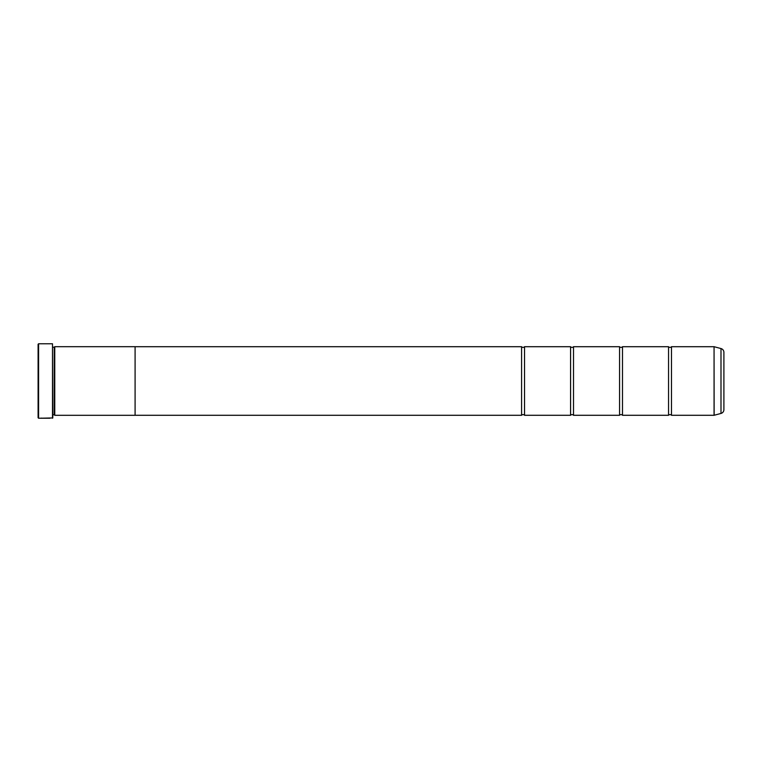 <?xml version="1.0" encoding="UTF-8"?>
<svg xmlns="http://www.w3.org/2000/svg" width="762" height="762" viewBox="0 0 762 762"><rect width="100%" height="100%" fill="white"/><g stroke="black" fill="none" stroke-linecap="round" stroke-linejoin="round"><path stroke-width="1.14" d="M720.995 413.442L720.995 348.558A3.915 3.915 0 0 1 723.9 352.339L723.9 409.661A3.915 3.915 0 0 1 720.995 413.442L714.061 415.29L714.061 346.71L671.484 346.71L671.484 415.29A1.915 1.915 0 0 0 668.55 415.29L622.497 415.29A1.915 1.915 0 0 0 619.563 415.29L573.51 415.29A1.915 1.915 0 0 0 570.576 415.29L524.532 415.29A1.915 1.915 0 0 0 521.589 415.29L135.093 415.29L135.093 346.691L54.759 346.691L54.759 415.309L54.264 414.814L54.264 347.186L54.759 346.691M671.484 346.71A1.915 1.915 0 0 1 668.55 346.71L668.55 415.29M668.55 346.71L622.497 346.71L622.497 415.29M622.497 346.71A1.915 1.915 0 0 1 619.563 346.71L619.563 415.29M619.563 346.71L573.51 346.71L573.51 415.29M573.51 346.71A1.915 1.915 0 0 1 570.576 346.71L570.576 415.29M570.576 346.71L524.532 346.71L524.532 415.29M524.532 346.71A1.915 1.915 0 0 1 521.589 346.71L521.589 415.29M714.061 346.71L714.137 415.28M50.14 418.128L38.586 418.233L38.1 417.738L38.1 344.262L38.586 343.767L38.586 418.233M52.502 418.233L52.502 343.767L52.797 417.938L40.348 418.224L49.825 418.233M723.9 386.486L723.9 375.514L723.9 386.486M52.502 343.767L38.586 343.767M52.797 414.814L54.264 414.814M52.797 347.186L54.264 347.186M714.061 415.29L671.484 415.29M720.995 348.558L714.137 346.72M135.093 415.309L54.759 415.309M521.589 346.71L135.093 346.71M41.691 418.128L41.1 418.128M49.825 418.128L41.691 418.195"/></g></svg>
